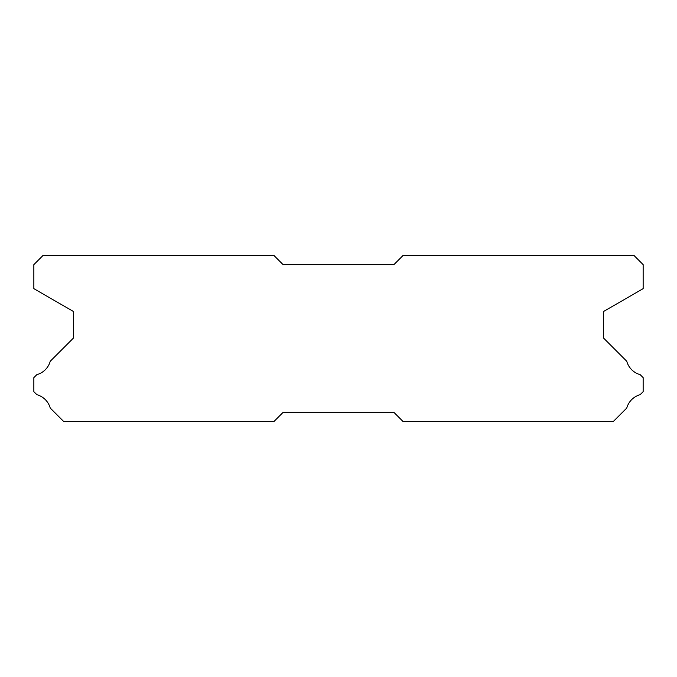<?xml version="1.0" encoding="UTF-8"?>
<svg xmlns="http://www.w3.org/2000/svg" width="677" height="677" viewBox="0 0 677 677"><rect width="100%" height="100%" fill="white"/><g stroke="black" fill="none" stroke-linecap="round" stroke-linejoin="round"><path stroke-width="1.02" d="M273.88 255.415L43.083 255.415L33.85 264.648L33.85 288.647L73.548 311.564L73.548 337.95L50.242 361.256A19.201 19.201 0 0 1 36.829 374.66L33.85 377.639L33.85 391.678L36.854 394.683A19.201 19.201 0 0 1 50.233 408.053L63.765 421.585L273.88 421.585L283.113 412.352L393.887 412.352L403.12 421.585L613.235 421.585L626.767 408.053A19.201 19.201 0 0 1 640.146 394.683L643.15 391.678L643.15 377.639L640.171 374.66A19.201 19.201 0 0 1 626.758 361.256L603.452 337.95L603.452 311.564L643.15 288.647L643.15 264.648L633.917 255.415L403.12 255.415L393.887 264.648L283.113 264.648L273.88 255.415"/></g></svg>

